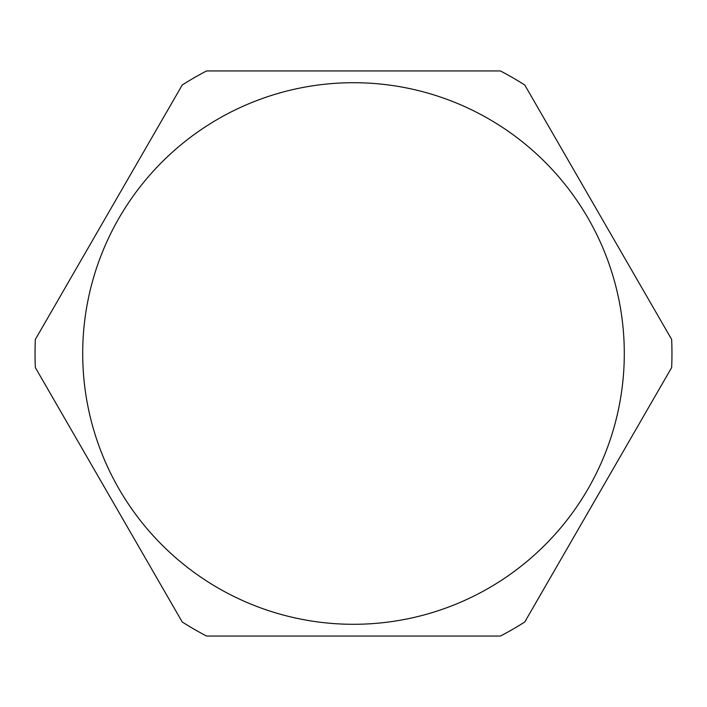 <?xml version="1.0" encoding="UTF-8"?>
<svg xmlns="http://www.w3.org/2000/svg" width="707" height="707" viewBox="0 0 707 707"><rect width="100%" height="100%" fill="white"/><g stroke="black" fill="none" stroke-linecap="round" stroke-linejoin="round"><path stroke-width="1.06" d="M118.988 488.899A270.79 270.79 0 0 0 488.899 588.012A270.79 270.79 0 0 0 588.012 218.101A270.79 270.79 0 0 0 218.101 118.988A270.79 270.79 0 0 0 118.988 488.899M108.798 494.776L182.238 621.992A318.459 318.459 0 0 0 206.612 636.061L500.388 636.061A318.459 318.459 0 0 0 524.762 621.992L671.65 367.569A318.459 318.459 0 0 0 671.65 339.431L524.762 85.008A318.459 318.459 0 0 0 500.388 70.939L206.612 70.939A318.459 318.459 0 0 0 182.238 85.008L35.35 339.431A318.459 318.459 0 0 0 35.35 367.569L108.798 494.776"/></g></svg>
